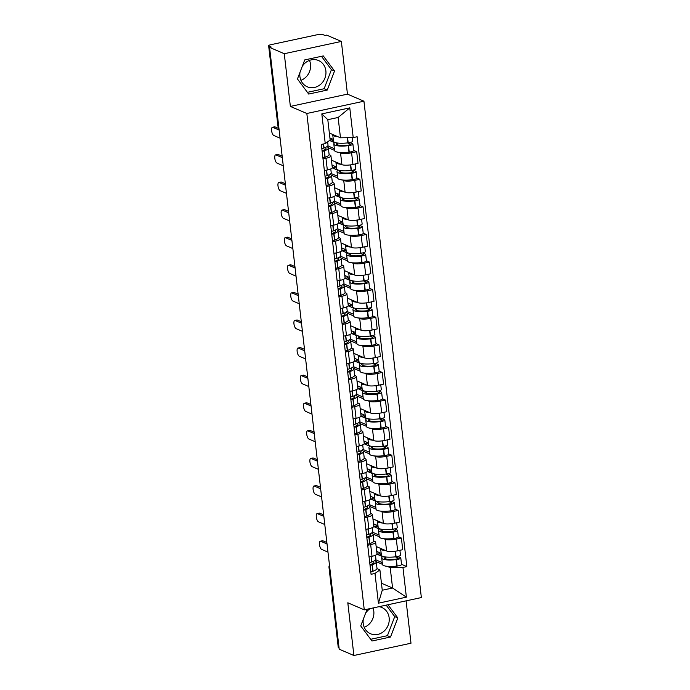<?xml version="1.0" encoding="UTF-8"?>
<svg xmlns="http://www.w3.org/2000/svg" width="690" height="690" viewBox="0 0 690 690"><rect width="100%" height="100%" fill="white"/><g stroke="black" fill="none" stroke-linecap="round" stroke-linejoin="round"><path stroke-width="1.03" d="M373.023 607.968A14.292 12.843 -66.8 0 1 373.799 611.228A14.292 12.843 -66.8 0 1 364.216 627.288M379.026 606.674A14.292 12.843 -66.8 0 1 381.803 607.476A14.292 12.843 -66.8 0 1 389.151 617.817A14.292 12.843 -66.8 0 1 383.812 631.367A14.292 12.843 -66.8 0 1 370.539 633.748A14.292 12.843 -66.8 0 1 363.19 623.406A14.292 12.843 -66.8 0 1 363.294 619.223M309.482 60.384A14.292 12.843 -66.8 0 1 310.509 64.273A14.292 12.843 -66.8 0 1 300.926 80.333M302.289 66.309A14.292 12.843 -66.8 0 1 318.521 60.522A14.292 12.843 -66.8 0 1 325.87 70.863A14.292 12.843 -66.8 0 1 320.531 84.413A14.292 12.843 -66.8 0 1 307.257 86.793A14.292 12.843 -66.8 0 1 299.909 76.452A14.292 12.843 -66.8 0 1 300.012 72.269M341.36 41.426L284.271 53.708L269.574 47.403L339.204 649.195L353.901 655.5L347.803 602.784L364.268 609.848L421.357 597.566L363.932 101.206L347.458 94.142L341.36 41.426L326.663 35.121L324.999 35.483L322.713 34.5A3.666 0.863 -6.6 0 0 317.909 34.586L270.799 44.712A3.666 0.863 -6.6 0 0 268.643 45.773A3.666 0.863 -6.6 0 0 268.953 46.066L278.225 126.201A3.666 3.295 113.2 0 0 278.889 127.892M353.901 655.5L410.99 643.218L406.091 600.852M365.579 613.263A14.292 12.843 -66.8 0 1 370.314 608.545M284.271 53.708L290.369 106.424L306.834 113.488L364.268 609.848M269.574 47.403L271.239 47.049L268.953 46.066M339.075 648.065L338.583 647.858A3.666 0.863 173.4 0 1 338.272 647.565L329.001 567.43A3.666 0.863 -6.6 0 0 329.311 567.723L338.583 647.858M376.145 546.497L386.598 550.982A8.427 1.984 -6.6 0 0 397.656 550.793L402.727 549.697L401.382 538.028L396.302 539.114A8.427 1.984 173.4 0 1 385.244 539.313L383.873 538.718M370.668 544.634L372.022 556.304A8.427 1.984 -6.6 0 0 376.999 553.88L375.645 542.211A8.427 1.984 173.4 0 1 370.668 544.634L367.718 545.264M372.022 556.304L369.064 556.942M398.328 536.716L401.382 538.028M373.79 541.038L374.929 541.529A8.427 1.984 173.4 0 1 375.645 542.211M379.25 536.734L372.98 534.043M372.945 518.906L383.407 523.391A8.427 1.984 -6.6 0 0 394.456 523.201L399.536 522.106L398.182 510.428L393.11 511.523A8.427 1.984 173.4 0 1 382.053 511.713L380.673 511.118M365.873 529.351L368.831 528.712A8.427 1.984 -6.6 0 0 373.799 526.289L372.453 514.611A8.427 1.984 173.4 0 1 367.477 517.034L364.518 517.673M395.137 509.125L398.182 510.428M370.599 513.446L371.738 513.929A8.427 1.984 173.4 0 1 372.453 514.611M376.059 509.142L369.788 506.451M369.754 491.306L380.216 495.791A8.427 1.984 -6.6 0 0 391.264 495.601L396.345 494.514L394.99 482.836L389.919 483.932A8.427 1.984 173.4 0 1 378.862 484.121L377.482 483.526M362.681 501.751L365.631 501.121A8.427 1.984 -6.6 0 0 370.608 498.689L369.262 487.019A8.427 1.984 173.4 0 1 364.286 489.443L361.327 490.081M391.946 481.525L394.99 482.836M367.408 485.846L368.546 486.338A8.427 1.984 173.4 0 1 369.262 487.019M372.859 481.542L366.588 478.851M366.562 463.714L377.016 468.2A8.427 1.984 -6.6 0 0 388.073 468.01L393.153 466.914L391.799 455.236L386.719 456.332A8.427 1.984 173.4 0 1 375.671 456.521L374.291 455.935M359.49 474.159L362.44 473.521A8.427 1.984 -6.6 0 0 367.416 471.098L366.062 459.419A8.427 1.984 173.4 0 1 361.094 461.843L358.136 462.481M388.755 453.934L391.799 455.236M364.216 458.255L365.346 458.747A8.427 1.984 173.4 0 1 366.062 459.419M369.668 453.951L363.397 451.26M363.371 436.115L373.825 440.599A8.427 1.984 -6.6 0 0 384.882 440.41L389.954 439.323L388.608 427.645L383.528 428.74A8.427 1.984 173.4 0 1 372.479 428.93L371.099 428.335M356.29 446.559L359.248 445.93A8.427 1.984 -6.6 0 0 364.225 443.498L362.871 431.828A8.427 1.984 173.4 0 1 357.894 434.252L354.945 434.89M385.563 426.342L388.608 427.645M361.017 430.655L362.155 431.147A8.427 1.984 173.4 0 1 362.871 431.828M366.476 426.351L360.206 423.66M360.18 408.523L370.634 413.008A8.427 1.984 -6.6 0 0 381.691 412.818L386.762 411.723L385.417 400.053L380.337 401.14A8.427 1.984 173.4 0 1 369.279 401.33L367.908 400.743M353.099 418.968L356.057 418.33A8.427 1.984 -6.6 0 0 361.034 415.906L359.68 404.228A8.427 1.984 173.4 0 1 354.703 406.66L351.753 407.29M382.363 398.742L385.417 400.053M357.825 403.064L358.964 403.555A8.427 1.984 173.4 0 1 359.68 404.228M363.285 398.76L357.015 396.069M356.98 380.923L367.442 385.408A8.427 1.984 -6.6 0 0 378.491 385.218L383.571 384.132L382.217 372.453L377.145 373.549A8.427 1.984 173.4 0 1 366.088 373.738L364.708 373.143M349.908 391.368L352.866 390.738A8.427 1.984 -6.6 0 0 357.843 388.306L356.488 376.637A8.427 1.984 173.4 0 1 351.512 379.06L348.554 379.698M379.172 371.151L382.217 372.453M354.634 375.472L355.773 375.955A8.427 1.984 173.4 0 1 356.488 376.637M360.094 371.16L353.823 368.477M353.789 353.332L364.251 357.817A8.427 1.984 -6.6 0 0 375.3 357.627L380.38 356.532L379.026 344.862L373.954 345.949A8.427 1.984 173.4 0 1 362.897 346.139L361.517 345.552M346.716 363.777L349.666 363.138A8.427 1.984 -6.6 0 0 354.643 360.715L353.297 349.037A8.427 1.984 173.4 0 1 348.321 351.469L345.362 352.098M375.981 343.551L379.026 344.862M351.443 347.872L352.581 348.364A8.427 1.984 173.4 0 1 353.297 349.037M356.894 343.568L350.623 340.877M350.598 325.732L361.06 330.217A8.427 1.984 -6.6 0 0 372.108 330.027L377.189 328.94L375.834 317.262L370.754 318.357A8.427 1.984 173.4 0 1 359.706 318.547L358.326 317.952M343.525 336.177L346.475 335.547A8.427 1.984 -6.6 0 0 351.452 333.115L350.106 321.445A8.427 1.984 173.4 0 1 345.129 323.869L342.171 324.507M372.79 315.96L375.834 317.262M348.252 320.281L349.382 320.764A8.427 1.984 173.4 0 1 350.106 321.445M353.703 315.968L347.432 313.286M347.406 298.14L357.86 302.625A8.427 1.984 -6.6 0 0 368.917 302.436L373.997 301.34L372.643 289.671L367.563 290.757A8.427 1.984 173.4 0 1 356.514 290.947L355.134 290.361M340.334 308.585L343.284 307.947A8.427 1.984 -6.6 0 0 348.26 305.523L346.906 293.845A8.427 1.984 173.4 0 1 341.93 296.277L338.98 296.907M369.599 288.36L372.643 289.671M345.052 292.681L346.19 293.172A8.427 1.984 173.4 0 1 346.906 293.845M350.511 288.377L344.241 285.686M344.215 270.54L354.669 275.034A8.427 1.984 -6.6 0 0 365.726 274.836L370.797 273.749L369.452 262.071L364.372 263.166A8.427 1.984 173.4 0 1 353.323 263.356L351.943 262.761M337.134 280.985L340.092 280.356A8.427 1.984 -6.6 0 0 345.069 277.932L343.715 266.254A8.427 1.984 173.4 0 1 338.738 268.677L335.788 269.316M366.399 260.768L369.452 262.071M341.861 265.089L342.999 265.572A8.427 1.984 173.4 0 1 343.715 266.254M347.32 260.777L341.05 258.095M341.024 242.949L351.477 247.434A8.427 1.984 -6.6 0 0 362.535 247.244L367.606 246.149L366.261 234.479L361.18 235.566A8.427 1.984 173.4 0 1 350.123 235.756L348.752 235.169M333.943 253.394L336.901 252.756A8.427 1.984 -6.6 0 0 341.878 250.332L340.524 238.654A8.427 1.984 173.4 0 1 335.547 241.086L332.597 241.716M363.207 233.168L366.261 234.479M338.669 237.489L339.808 237.981A8.427 1.984 173.4 0 1 340.524 238.654M344.129 233.186L337.859 230.495M337.824 215.358L348.286 219.843A8.427 1.984 -6.6 0 0 359.335 219.653L364.415 218.558L363.061 206.879L357.989 207.975A8.427 1.984 173.4 0 1 346.932 208.164L345.552 207.569M330.752 225.803L333.701 225.164A8.427 1.984 -6.6 0 0 338.678 222.741L337.332 211.062A8.427 1.984 173.4 0 1 332.356 213.486L329.397 214.124M360.016 205.577L363.061 206.879M335.478 209.898L336.616 210.381A8.427 1.984 173.4 0 1 337.332 211.062M340.929 205.594L334.659 202.903M334.633 187.758L345.095 192.243A8.427 1.984 -6.6 0 0 356.144 192.053L361.224 190.958L359.87 179.288L354.798 180.375A8.427 1.984 173.4 0 1 343.741 180.573L342.361 179.978M327.56 198.203L330.51 197.564A8.427 1.984 -6.6 0 0 335.487 195.141L334.141 183.471A8.427 1.984 173.4 0 1 329.165 185.895L326.206 186.524M356.825 177.977L359.87 179.288M332.287 182.298L333.417 182.79A8.427 1.984 173.4 0 1 334.141 183.471M337.738 177.994L331.467 175.303M331.442 160.166L341.895 164.651A8.427 1.984 -6.6 0 0 352.952 164.462L358.032 163.366L356.678 151.688L351.598 152.783A8.427 1.984 173.4 0 1 340.55 152.973L339.17 152.378M324.369 170.611L327.319 169.973A8.427 1.984 -6.6 0 0 332.295 167.549L330.941 155.871A8.427 1.984 173.4 0 1 325.965 158.295L323.015 158.933M353.634 150.386L356.678 151.688M329.087 154.707L330.225 155.19A8.427 1.984 173.4 0 1 330.941 155.871M334.547 150.403L328.276 147.712M381.441 583.231L392.567 588.009L390.212 567.663L387.064 566.309M382.441 564.334L376.171 561.643M376.981 568.638L379.897 569.888L382.251 590.226L392.567 588.009L406.384 597.161L378.422 603.181L374.989 573.459L379.897 569.888M329.346 133.041L340.481 137.81L338.126 117.472L327.802 119.689L330.156 140.036L325.249 143.606L321.342 144.452L371.073 574.304L374.989 573.459M325.249 143.606L321.816 113.893L349.778 107.873L353.211 137.595L340.481 137.81M390.212 567.663L402.951 567.447L406.859 566.602L357.127 136.749L353.211 137.595M402.951 567.447L406.384 597.161M363.932 101.206L306.834 113.488M367.115 609.236L360.723 625.934L371.979 641.01L390.523 637.017L397.82 617.947L387.97 604.75M347.458 94.142L290.369 106.424M304.738 59.909L297.442 78.979L308.689 94.056L327.241 90.062L334.538 71.001L323.291 55.925L304.738 59.909M401.528 564.317L406.859 566.602M378.422 603.181L382.251 590.226M338.126 117.472L349.778 107.873M327.802 119.689L321.816 113.893M370.694 639.285L387.418 635.688L394.723 616.619L386.159 605.139M394.723 616.619L397.82 617.947M387.418 635.688L390.523 637.017M307.404 92.331L324.136 88.734L331.433 69.664L321.471 56.313M331.433 69.664L334.538 71.001M324.136 88.734L327.241 90.062M373.238 561.418A11.54 2.726 173.4 0 1 373.885 562.186A11.54 2.726 173.4 0 1 370.59 564.541L370.401 564.61A2.243 0.526 173.4 0 1 369.969 564.739M370.038 565.334A4.623 1.087 -6.6 0 0 372.091 564.817L372.272 564.756A13.929 3.286 -6.6 0 0 376.248 561.91A13.929 3.286 -6.6 0 0 375.067 560.789A13.929 3.286 -6.6 0 0 374.722 560.651M320.307 541.219L322.471 540.753A4.218 1.561 77.9 0 1 322.886 540.805L320.721 541.27A4.218 1.561 -102.1 0 0 320.307 541.219A4.218 1.561 -102.1 0 0 319.565 545.135A4.218 1.561 -102.1 0 0 321.661 549.413L327.974 552.112M375.481 555.252L375.921 559.081A13.929 3.286 173.4 0 1 371.945 561.927L371.763 561.988A4.623 1.087 173.4 0 1 369.711 562.497M376.248 561.91L376.999 568.37A13.929 3.286 173.4 0 1 373.023 571.208L372.833 571.277A4.623 1.087 173.4 0 1 370.78 571.786M381.165 553.32L376.844 551.465L377.171 554.294L382.605 556.623A13.929 3.286 -6.6 0 0 381.708 557.986A13.929 3.286 -6.6 0 0 396.129 559.625L396.388 559.59A4.623 1.087 -6.6 0 0 400.795 557.986A4.623 1.087 -6.6 0 0 400.398 557.615L397.759 556.476M400.795 557.986L401.537 564.437A4.623 1.087 173.4 0 1 397.138 566.05L396.879 566.076A13.929 3.286 173.4 0 1 382.45 564.446L381.708 557.986M399.907 550.309L400.467 555.157A4.623 1.087 173.4 0 1 396.06 556.761L395.801 556.795A13.929 3.286 173.4 0 1 381.38 555.157L380.63 548.697A13.929 3.286 173.4 0 1 380.647 548.429M395.361 556.847L398.234 558.081A2.243 0.526 173.4 0 1 398.423 558.262A2.243 0.526 173.4 0 1 396.293 559.038L396.026 559.073A11.54 2.726 173.4 0 1 384.071 557.71A11.54 2.726 173.4 0 1 384.528 556.821M385.253 556.934L385.469 558.797M327.034 543.979L320.721 541.27M382.243 562.609L375.696 559.797M385.745 550.62A13.929 3.286 173.4 0 1 380.63 548.697M385.9 558.926L385.46 558.736M381.329 554.682L379.336 553.829L379.181 552.466M326.862 542.513L322.886 540.805M377.171 554.294L379.336 553.829M370.047 533.827A11.54 2.726 173.4 0 1 370.694 534.586A11.54 2.726 173.4 0 1 367.39 536.949L367.209 537.01A2.243 0.526 173.4 0 1 366.778 537.139M366.847 537.734A4.623 1.087 -6.6 0 0 368.9 537.225L369.081 537.156A13.929 3.286 -6.6 0 0 373.057 534.319A13.929 3.286 -6.6 0 0 371.876 533.198A13.929 3.286 -6.6 0 0 371.522 533.059M317.115 513.627L319.28 513.162A4.218 1.561 77.9 0 1 319.694 513.213L317.529 513.679A4.218 1.561 -102.1 0 0 317.115 513.627A4.218 1.561 -102.1 0 0 316.374 517.543A4.218 1.561 -102.1 0 0 318.47 521.812L324.783 524.521M372.29 527.652L372.729 531.481A13.929 3.286 173.4 0 1 368.753 534.327L368.572 534.396A4.623 1.087 173.4 0 1 366.519 534.905M373.057 534.319L373.808 540.77A13.929 3.286 173.4 0 1 369.831 543.616L369.642 543.677A4.623 1.087 173.4 0 1 367.589 544.194M377.973 525.72L373.652 523.874L373.98 526.703L379.414 529.032A13.929 3.286 -6.6 0 0 378.517 530.394A13.929 3.286 -6.6 0 0 392.938 532.025L393.197 531.999A4.623 1.087 -6.6 0 0 397.595 530.386A4.623 1.087 -6.6 0 0 397.207 530.015L394.568 528.885M397.595 530.386L398.346 536.846A4.623 1.087 173.4 0 1 393.947 538.45L393.688 538.485A13.929 3.286 173.4 0 1 379.259 536.846L378.517 530.394M396.707 522.718L397.268 527.557A4.623 1.087 173.4 0 1 392.869 529.17L392.61 529.195A13.929 3.286 173.4 0 1 378.189 527.557L377.439 521.105A13.929 3.286 173.4 0 1 377.456 520.838M392.162 529.247L395.042 530.481A2.243 0.526 173.4 0 1 395.232 530.662A2.243 0.526 173.4 0 1 393.102 531.438L392.834 531.473A11.54 2.726 173.4 0 1 380.88 530.118A11.54 2.726 173.4 0 1 381.337 529.23M382.062 529.342L382.277 531.205M323.834 516.379L317.529 513.679M379.052 535.009L372.505 532.206M382.553 523.02A13.929 3.286 173.4 0 1 377.439 521.105M382.709 531.326L382.269 531.136M378.129 527.091L376.145 526.237L375.99 524.874M323.67 514.913L319.694 513.213M373.98 526.703L376.145 526.237M366.856 506.227A11.54 2.726 173.4 0 1 367.503 506.995A11.54 2.726 173.4 0 1 364.199 509.349L364.018 509.418A2.243 0.526 173.4 0 1 363.578 509.548M363.647 510.143A4.623 1.087 -6.6 0 0 365.7 509.625L365.89 509.565A13.929 3.286 -6.6 0 0 369.866 506.719A13.929 3.286 -6.6 0 0 368.684 505.598A13.929 3.286 -6.6 0 0 368.331 505.459M313.924 486.027L316.08 485.562A4.218 1.561 77.9 0 1 316.503 485.613L314.338 486.079A4.218 1.561 -102.1 0 0 313.924 486.027A4.218 1.561 -102.1 0 0 313.182 489.952A4.218 1.561 -102.1 0 0 315.278 494.221L321.583 496.921M369.098 500.06L369.538 503.89A13.929 3.286 173.4 0 1 365.562 506.736L365.372 506.796A4.623 1.087 173.4 0 1 363.32 507.314M369.866 506.719L370.616 513.179A13.929 3.286 173.4 0 1 366.632 516.016L366.45 516.086A4.623 1.087 173.4 0 1 364.398 516.594M374.782 498.128L370.461 496.274L370.789 499.103L376.214 501.432A13.929 3.286 -6.6 0 0 375.317 502.794A13.929 3.286 -6.6 0 0 389.747 504.433L390.005 504.399A4.623 1.087 -6.6 0 0 394.404 502.794A4.623 1.087 -6.6 0 0 394.016 502.423L391.377 501.285M394.404 502.794L395.154 509.246A4.623 1.087 173.4 0 1 390.756 510.859L390.488 510.885A13.929 3.286 173.4 0 1 376.067 509.255L375.317 502.794M393.516 495.118L394.076 499.965A4.623 1.087 173.4 0 1 389.678 501.57L389.419 501.604A13.929 3.286 173.4 0 1 374.989 499.965L374.247 493.505A13.929 3.286 173.4 0 1 374.265 493.238M388.97 501.656L391.851 502.889A2.243 0.526 173.4 0 1 392.041 503.07A2.243 0.526 173.4 0 1 389.902 503.847L389.643 503.881A11.54 2.726 173.4 0 1 377.689 502.518A11.54 2.726 173.4 0 1 378.137 501.63M378.87 501.742L379.086 503.605M320.643 488.787L314.338 486.079M375.852 507.417L369.314 504.606M379.353 495.429A13.929 3.286 173.4 0 1 374.247 493.505M379.517 503.734L379.077 503.545M374.937 499.491L372.954 498.637L372.79 497.274M320.479 487.321L316.503 485.613M370.789 499.103L372.954 498.637M363.665 478.636A11.54 2.726 173.4 0 1 364.303 479.395A11.54 2.726 173.4 0 1 361.008 481.758L360.827 481.818A2.243 0.526 173.4 0 1 360.387 481.948M360.456 482.543A4.623 1.087 -6.6 0 0 362.509 482.034L362.699 481.965A13.929 3.286 -6.6 0 0 366.675 479.127A13.929 3.286 -6.6 0 0 365.493 478.006A13.929 3.286 -6.6 0 0 365.139 477.868M310.724 458.436L312.889 457.97A4.218 1.561 77.9 0 1 313.303 458.022L311.147 458.488A4.218 1.561 -102.1 0 0 310.724 458.436A4.218 1.561 -102.1 0 0 309.991 462.352A4.218 1.561 -102.1 0 0 312.087 466.621L318.392 469.329M365.898 472.46L366.347 476.29A13.929 3.286 173.4 0 1 362.371 479.136L362.181 479.205A4.623 1.087 173.4 0 1 360.128 479.714M366.675 479.127L367.416 485.579A13.929 3.286 173.4 0 1 363.44 488.425L363.259 488.486A4.623 1.087 173.4 0 1 361.206 489.003M371.591 470.537L367.27 468.683L367.598 471.511L373.023 473.84A13.929 3.286 -6.6 0 0 372.126 475.203A13.929 3.286 -6.6 0 0 386.555 476.833L386.814 476.807A4.623 1.087 -6.6 0 0 391.213 475.194A4.623 1.087 -6.6 0 0 390.816 474.824L388.177 473.694M391.213 475.194L391.963 481.655A4.623 1.087 173.4 0 1 387.556 483.259L387.297 483.293A13.929 3.286 173.4 0 1 372.876 481.655L372.126 475.203M390.324 467.527L390.885 472.365A4.623 1.087 173.4 0 1 386.486 473.978L386.228 474.004A13.929 3.286 173.4 0 1 371.798 472.374L371.056 465.914A13.929 3.286 173.4 0 1 371.065 465.647M385.779 474.056L388.66 475.289A2.243 0.526 173.4 0 1 388.849 475.47A2.243 0.526 173.4 0 1 386.711 476.255L386.452 476.281A11.54 2.726 173.4 0 1 374.498 474.927A11.54 2.726 173.4 0 1 374.946 474.039M375.671 474.151L375.886 476.014M317.452 461.196L311.147 458.488M372.66 479.817L366.114 477.014M376.162 467.829A13.929 3.286 173.4 0 1 371.056 465.914M376.326 476.135L375.886 475.945M371.746 471.9L369.762 471.046L369.599 469.683M317.279 459.73L313.303 458.022M367.598 471.511L369.762 471.046M360.465 451.036A11.54 2.726 173.4 0 1 361.112 451.803A11.54 2.726 173.4 0 1 357.817 454.158L357.636 454.227A2.243 0.526 173.4 0 1 357.196 454.356M357.265 454.952A4.623 1.087 -6.6 0 0 359.318 454.434L359.499 454.374A13.929 3.286 -6.6 0 0 363.483 451.527A13.929 3.286 -6.6 0 0 362.293 450.406A13.929 3.286 -6.6 0 0 361.948 450.268M307.533 430.836L309.698 430.37A4.218 1.561 77.9 0 1 310.112 430.422L307.947 430.888A4.218 1.561 -102.1 0 0 307.533 430.836A4.218 1.561 -102.1 0 0 306.8 434.76A4.218 1.561 -102.1 0 0 308.896 439.03L315.201 441.738M362.707 444.869L363.156 448.698A13.929 3.286 173.4 0 1 359.171 451.545L358.99 451.605A4.623 1.087 173.4 0 1 356.937 452.123M363.483 451.527L364.225 457.988A13.929 3.286 173.4 0 1 360.249 460.834L360.068 460.894A4.623 1.087 173.4 0 1 358.015 461.403M368.391 442.937L364.079 441.082L364.406 443.911L369.831 446.24A13.929 3.286 -6.6 0 0 368.934 447.603A13.929 3.286 -6.6 0 0 383.355 449.242L383.623 449.207A4.623 1.087 -6.6 0 0 388.022 447.603A4.623 1.087 -6.6 0 0 387.625 447.232L384.986 446.102M388.022 447.603L388.763 454.063A4.623 1.087 173.4 0 1 384.365 455.667L384.106 455.693A13.929 3.286 173.4 0 1 369.685 454.063L368.934 447.603M387.133 439.927L387.694 444.774A4.623 1.087 173.4 0 1 383.295 446.378L383.028 446.413A13.929 3.286 173.4 0 1 368.607 444.774L367.856 438.314A13.929 3.286 173.4 0 1 367.873 438.047M382.588 446.464L385.46 447.698A2.243 0.526 173.4 0 1 385.65 447.879A2.243 0.526 173.4 0 1 383.519 448.655L383.261 448.69A11.54 2.726 173.4 0 1 371.298 447.327A11.54 2.726 173.4 0 1 371.755 446.439M372.479 446.559L372.695 448.414M314.261 433.596L307.947 430.888M369.469 452.226L362.923 449.414M372.971 440.237A13.929 3.286 173.4 0 1 367.856 438.314M373.126 448.543L372.686 448.353M368.555 444.3L366.562 443.446L366.407 442.083M314.088 432.13L310.112 430.422M364.406 443.911L366.562 443.446M357.273 423.444A11.54 2.726 173.4 0 1 357.92 424.203A11.54 2.726 173.4 0 1 354.626 426.567L354.436 426.627A2.243 0.526 173.4 0 1 354.005 426.756M354.074 427.352A4.623 1.087 -6.6 0 0 356.126 426.843L356.307 426.774A13.929 3.286 -6.6 0 0 360.284 423.936A13.929 3.286 -6.6 0 0 359.102 422.815A13.929 3.286 -6.6 0 0 358.757 422.677M304.342 403.245L306.507 402.779A4.218 1.561 77.9 0 1 306.921 402.831L304.756 403.296A4.218 1.561 -102.1 0 0 304.342 403.245A4.218 1.561 -102.1 0 0 303.6 407.16A4.218 1.561 -102.1 0 0 305.696 411.43L312.009 414.138M359.516 417.269L359.956 421.107A13.929 3.286 173.4 0 1 355.98 423.945L355.798 424.014A4.623 1.087 173.4 0 1 353.746 424.523M360.284 423.936L361.034 430.388A13.929 3.286 173.4 0 1 357.058 433.234L356.868 433.303A4.623 1.087 173.4 0 1 354.815 433.812M365.2 415.346L360.879 413.491L361.206 416.32L366.64 418.649A13.929 3.286 -6.6 0 0 365.743 420.012A13.929 3.286 -6.6 0 0 380.164 421.642L380.423 421.616A4.623 1.087 -6.6 0 0 384.83 420.003A4.623 1.087 -6.6 0 0 384.434 419.632L381.794 418.502M384.83 420.003L385.572 426.463A4.623 1.087 173.4 0 1 381.173 428.067L380.915 428.102A13.929 3.286 173.4 0 1 366.494 426.463L365.743 420.012M383.942 412.335L384.503 417.174A4.623 1.087 173.4 0 1 380.104 418.787L379.836 418.813A13.929 3.286 173.4 0 1 365.415 417.183L364.665 410.723A13.929 3.286 173.4 0 1 364.682 410.455M379.397 418.865L382.269 420.098A2.243 0.526 173.4 0 1 382.458 420.279A2.243 0.526 173.4 0 1 380.328 421.064L380.061 421.09A11.54 2.726 173.4 0 1 368.106 419.736A11.54 2.726 173.4 0 1 368.564 418.847M369.288 418.959L369.504 420.822M311.069 406.005L304.756 403.296M366.278 424.626L359.731 421.823M369.78 412.637A13.929 3.286 173.4 0 1 364.665 410.723M369.935 420.943L369.495 420.753M365.364 416.708L363.371 415.854L363.216 414.492M310.897 404.538L306.921 402.831M361.206 416.32L363.371 415.854M354.082 395.844A11.54 2.726 173.4 0 1 354.729 396.612A11.54 2.726 173.4 0 1 351.434 398.967L351.245 399.036A2.243 0.526 173.4 0 1 350.813 399.165M350.882 399.76A4.623 1.087 -6.6 0 0 352.935 399.243L353.116 399.182A13.929 3.286 -6.6 0 0 357.092 396.336A13.929 3.286 -6.6 0 0 355.911 395.215A13.929 3.286 -6.6 0 0 355.557 395.085M301.151 375.645L303.315 375.179A4.218 1.561 77.9 0 1 303.729 375.231L301.565 375.696A4.218 1.561 -102.1 0 0 301.151 375.645A4.218 1.561 -102.1 0 0 300.409 379.569A4.218 1.561 -102.1 0 0 302.505 383.838L308.818 386.547M356.325 389.678L356.764 393.507A13.929 3.286 173.4 0 1 352.788 396.353L352.607 396.414A4.623 1.087 173.4 0 1 350.555 396.931M357.092 396.336L357.843 402.796A13.929 3.286 173.4 0 1 353.866 405.642L353.677 405.703A4.623 1.087 173.4 0 1 351.624 406.212M362.009 387.746L357.687 385.891L358.015 388.72L363.449 391.049A13.929 3.286 -6.6 0 0 362.552 392.412A13.929 3.286 -6.6 0 0 376.973 394.05L377.232 394.016A4.623 1.087 -6.6 0 0 381.63 392.412A4.623 1.087 -6.6 0 0 381.242 392.041L378.603 390.911M381.63 392.412L382.381 398.872A4.623 1.087 173.4 0 1 377.982 400.476L377.723 400.511A13.929 3.286 173.4 0 1 363.294 398.872L362.552 392.412M380.751 384.735L381.303 389.583A4.623 1.087 173.4 0 1 376.904 391.187L376.645 391.221A13.929 3.286 173.4 0 1 362.224 389.583L361.474 383.131A13.929 3.286 173.4 0 1 361.491 382.855M376.197 391.273L379.077 392.507A2.243 0.526 173.4 0 1 379.267 392.688A2.243 0.526 173.4 0 1 377.137 393.464L376.869 393.498A11.54 2.726 173.4 0 1 364.915 392.144A11.54 2.726 173.4 0 1 365.372 391.247M366.097 391.368L366.312 393.222M307.878 378.405L301.565 375.696M363.087 397.035L356.54 394.223M366.588 385.046A13.929 3.286 173.4 0 1 361.474 383.131M366.744 393.352L366.304 393.162M362.164 389.108L360.18 388.254L360.025 386.892M307.706 376.938L303.729 375.231M358.015 388.72L360.18 388.254M350.891 368.253A11.54 2.726 173.4 0 1 351.538 369.021A11.54 2.726 173.4 0 1 348.234 371.375L348.053 371.436A2.243 0.526 173.4 0 1 347.613 371.565M347.682 372.16A4.623 1.087 -6.6 0 0 349.735 371.651L349.925 371.591A13.929 3.286 -6.6 0 0 353.901 368.745A13.929 3.286 -6.6 0 0 352.719 367.623A13.929 3.286 -6.6 0 0 352.366 367.485M297.959 348.053L300.115 347.588A4.218 1.561 77.9 0 1 300.538 347.639L298.373 348.105A4.218 1.561 -102.1 0 0 297.959 348.053A4.218 1.561 -102.1 0 0 297.218 351.969A4.218 1.561 -102.1 0 0 299.313 356.238L305.618 358.947M353.133 362.086L353.573 365.916A13.929 3.286 173.4 0 1 349.597 368.753L349.416 368.822A4.623 1.087 173.4 0 1 347.355 369.331M353.901 368.745L354.651 375.196A13.929 3.286 173.4 0 1 350.667 378.042L350.486 378.111A4.623 1.087 173.4 0 1 348.433 378.62M358.817 360.154L354.496 358.3L354.824 361.129L360.249 363.457A13.929 3.286 -6.6 0 0 359.361 364.82A13.929 3.286 -6.6 0 0 373.782 366.459L374.04 366.425A4.623 1.087 -6.6 0 0 378.439 364.82A4.623 1.087 -6.6 0 0 378.051 364.441L375.412 363.311M378.439 364.82L379.19 371.272A4.623 1.087 173.4 0 1 374.791 372.876L374.523 372.911A13.929 3.286 173.4 0 1 360.102 371.272L359.361 364.82M377.551 357.144L378.111 361.983A4.623 1.087 173.4 0 1 373.713 363.596L373.454 363.621A13.929 3.286 173.4 0 1 359.033 361.991L358.282 355.531A13.929 3.286 173.4 0 1 358.3 355.264M373.005 363.673L375.886 364.906A2.243 0.526 173.4 0 1 376.076 365.088A2.243 0.526 173.4 0 1 373.937 365.873L373.678 365.898A11.54 2.726 173.4 0 1 361.724 364.544A11.54 2.726 173.4 0 1 362.181 363.656M362.906 363.768L363.121 365.631M304.678 350.813L298.373 348.105M359.887 369.435L353.349 366.632M363.389 357.446A13.929 3.286 173.4 0 1 358.282 355.531M363.552 365.752L363.113 365.571M358.973 361.517L356.989 360.663L356.834 359.3M304.514 349.347L300.538 347.639M354.824 361.129L356.989 360.663M347.7 340.662A11.54 2.726 173.4 0 1 348.346 341.421A11.54 2.726 173.4 0 1 345.043 343.775L344.862 343.844A2.243 0.526 173.4 0 1 344.422 343.974M344.491 344.569A4.623 1.087 -6.6 0 0 346.544 344.06L346.734 343.991A13.929 3.286 -6.6 0 0 350.71 341.145A13.929 3.286 -6.6 0 0 349.528 340.023A13.929 3.286 -6.6 0 0 349.175 339.894M294.759 320.453L296.924 319.996A4.218 1.561 77.9 0 1 297.338 320.048L295.182 320.505A4.218 1.561 -102.1 0 0 294.759 320.453A4.218 1.561 -102.1 0 0 294.026 324.378A4.218 1.561 -102.1 0 0 296.122 328.647L302.427 331.355M349.942 334.486L350.382 338.316A13.929 3.286 173.4 0 1 346.406 341.162L346.216 341.222A4.623 1.087 173.4 0 1 344.163 341.74M350.71 341.145L351.452 347.605A13.929 3.286 173.4 0 1 347.475 350.451L347.294 350.511A4.623 1.087 173.4 0 1 345.241 351.029M355.626 332.554L351.305 330.7L351.633 333.537L357.058 335.866A13.929 3.286 -6.6 0 0 356.161 337.22A13.929 3.286 -6.6 0 0 370.59 338.859L370.849 338.825A4.623 1.087 -6.6 0 0 375.248 337.22A4.623 1.087 -6.6 0 0 374.851 336.849L372.212 335.72M375.248 337.22L375.998 343.68A4.623 1.087 173.4 0 1 371.599 345.285L371.332 345.319A13.929 3.286 173.4 0 1 356.911 343.68L356.161 337.22M374.36 329.544L374.92 334.391A4.623 1.087 173.4 0 1 370.521 335.995L370.263 336.03A13.929 3.286 173.4 0 1 355.833 334.391L355.091 327.94A13.929 3.286 173.4 0 1 355.1 327.664M369.814 336.082L372.695 337.315A2.243 0.526 173.4 0 1 372.885 337.496A2.243 0.526 173.4 0 1 370.746 338.272L370.487 338.307A11.54 2.726 173.4 0 1 358.533 336.953A11.54 2.726 173.4 0 1 358.981 336.056M359.714 336.177L359.921 338.031M301.487 323.213L295.182 320.505M356.696 341.843L350.149 339.04M360.197 329.855A13.929 3.286 173.4 0 1 355.091 327.94M360.361 338.16L359.921 337.971M355.781 333.917L353.798 333.072L353.634 331.7M301.314 321.747L297.338 320.048M351.633 333.537L353.798 333.072M344.5 313.062A11.54 2.726 173.4 0 1 345.147 313.829A11.54 2.726 173.4 0 1 341.852 316.184L341.671 316.244A2.243 0.526 173.4 0 1 341.231 316.374M341.3 316.969A4.623 1.087 -6.6 0 0 343.353 316.46L343.534 316.399A13.929 3.286 -6.6 0 0 347.519 313.553A13.929 3.286 -6.6 0 0 346.328 312.432A13.929 3.286 -6.6 0 0 345.983 312.294M291.568 292.862L293.733 292.396A4.218 1.561 77.9 0 1 294.147 292.448L291.982 292.914A4.218 1.561 -102.1 0 0 291.568 292.862A4.218 1.561 -102.1 0 0 290.835 296.778A4.218 1.561 -102.1 0 0 292.931 301.047L299.236 303.755M346.742 306.895L347.191 310.724A13.929 3.286 173.4 0 1 343.206 313.562L343.025 313.631A4.623 1.087 173.4 0 1 340.972 314.14M347.519 313.553L348.26 320.005A13.929 3.286 173.4 0 1 344.284 322.851L344.103 322.92A4.623 1.087 173.4 0 1 342.05 323.429M352.435 304.963L348.114 303.108L348.441 305.937L353.866 308.266A13.929 3.286 -6.6 0 0 352.97 309.629A13.929 3.286 -6.6 0 0 367.39 311.268L367.658 311.233A4.623 1.087 -6.6 0 0 372.057 309.629A4.623 1.087 -6.6 0 0 371.66 309.249L369.021 308.12M372.057 309.629L372.807 316.08A4.623 1.087 173.4 0 1 368.4 317.693L368.141 317.719A13.929 3.286 173.4 0 1 353.72 316.08L352.97 309.629M371.168 301.953L371.729 306.791A4.623 1.087 173.4 0 1 367.33 308.404L367.063 308.43A13.929 3.286 173.4 0 1 352.642 306.8L351.9 300.34A13.929 3.286 173.4 0 1 351.909 300.072M366.623 308.482L369.495 309.715A2.243 0.526 173.4 0 1 369.693 309.896A2.243 0.526 173.4 0 1 367.554 310.681L367.296 310.707A11.54 2.726 173.4 0 1 355.333 309.353A11.54 2.726 173.4 0 1 355.79 308.464M356.514 308.577L356.73 310.44M298.296 295.622L291.982 292.914M353.504 314.252L346.958 311.44M357.006 302.255A13.929 3.286 173.4 0 1 351.9 300.34M357.161 310.569L356.721 310.379M352.59 306.326L350.598 305.472L350.442 304.109M298.123 294.156L294.147 292.448M348.441 305.937L350.598 305.472M341.309 285.47A11.54 2.726 173.4 0 1 341.955 286.229A11.54 2.726 173.4 0 1 338.661 288.593L338.471 288.653A2.243 0.526 173.4 0 1 338.04 288.782M338.109 289.377A4.623 1.087 -6.6 0 0 340.161 288.869L340.343 288.799A13.929 3.286 -6.6 0 0 344.319 285.953A13.929 3.286 -6.6 0 0 343.137 284.832A13.929 3.286 -6.6 0 0 342.792 284.703M288.377 265.271L290.542 264.805A4.218 1.561 77.9 0 1 290.956 264.856L288.791 265.322A4.218 1.561 -102.1 0 0 288.377 265.271A4.218 1.561 -102.1 0 0 287.635 269.186A4.218 1.561 -102.1 0 0 289.731 273.456L296.045 276.164M343.551 279.295L344 283.124A13.929 3.286 173.4 0 1 340.015 285.971L339.834 286.031A4.623 1.087 173.4 0 1 337.781 286.548M344.319 285.953L345.069 292.413A13.929 3.286 173.4 0 1 341.093 295.26L340.912 295.32A4.623 1.087 173.4 0 1 338.85 295.838M349.235 277.363L344.914 275.508L345.241 278.346L350.675 280.675A13.929 3.286 -6.6 0 0 349.778 282.029A13.929 3.286 -6.6 0 0 364.199 283.668L364.467 283.642A4.623 1.087 -6.6 0 0 368.865 282.029A4.623 1.087 -6.6 0 0 368.469 281.658L365.829 280.528M368.865 282.029L369.607 288.489A4.623 1.087 173.4 0 1 365.208 290.093L364.95 290.128A13.929 3.286 173.4 0 1 350.529 288.489L349.778 282.029M367.977 274.353L368.538 279.2A4.623 1.087 173.4 0 1 364.139 280.804L363.872 280.839A13.929 3.286 173.4 0 1 349.451 279.2L348.7 272.748A13.929 3.286 173.4 0 1 348.717 272.481M363.432 280.89L366.304 282.124A2.243 0.526 173.4 0 1 366.494 282.305A2.243 0.526 173.4 0 1 364.363 283.081L364.104 283.116A11.54 2.726 173.4 0 1 352.142 281.762A11.54 2.726 173.4 0 1 352.599 280.865M353.323 280.985L353.539 282.84M295.104 268.022L288.791 265.322M350.313 286.652L343.767 283.849M353.815 274.663A13.929 3.286 173.4 0 1 348.7 272.748M353.97 282.969L353.53 282.779M349.399 278.726L347.406 277.88L347.251 276.518M294.932 266.556L290.956 264.856M345.241 278.346L347.406 277.88M338.117 257.87A11.54 2.726 173.4 0 1 338.764 258.638A11.54 2.726 173.4 0 1 335.469 260.993L335.28 261.062A2.243 0.526 173.4 0 1 334.848 261.191M334.917 261.786A4.623 1.087 -6.6 0 0 336.97 261.269L337.151 261.208A13.929 3.286 -6.6 0 0 341.127 258.362A13.929 3.286 -6.6 0 0 339.946 257.241A13.929 3.286 -6.6 0 0 339.592 257.103M285.186 237.671L287.351 237.205A4.218 1.561 77.9 0 1 287.764 237.256L285.6 237.722A4.218 1.561 -102.1 0 0 285.186 237.671A4.218 1.561 -102.1 0 0 284.444 241.586A4.218 1.561 -102.1 0 0 286.54 245.864L292.853 248.564M340.36 251.703L340.8 255.533A13.929 3.286 173.4 0 1 336.824 258.379L336.642 258.44A4.623 1.087 173.4 0 1 334.59 258.948M341.127 258.362L341.878 264.822A13.929 3.286 173.4 0 1 337.902 267.66L337.712 267.729A4.623 1.087 173.4 0 1 335.659 268.238M346.044 249.771L341.723 247.917L342.05 250.746L347.484 253.075A13.929 3.286 -6.6 0 0 346.587 254.438A13.929 3.286 -6.6 0 0 361.008 256.076L361.267 256.042A4.623 1.087 -6.6 0 0 365.674 254.438A4.623 1.087 -6.6 0 0 365.277 254.067L362.638 252.928M365.674 254.438L366.416 260.889A4.623 1.087 173.4 0 1 362.017 262.502L361.758 262.528A13.929 3.286 173.4 0 1 347.329 260.898L346.587 254.438M364.786 246.761L365.346 251.609A4.623 1.087 173.4 0 1 360.939 253.213L360.68 253.247A13.929 3.286 173.4 0 1 346.259 251.609L345.509 245.148A13.929 3.286 173.4 0 1 345.526 244.881M360.24 253.29L363.113 254.532A2.243 0.526 173.4 0 1 363.302 254.705A2.243 0.526 173.4 0 1 361.172 255.49L360.905 255.516A11.54 2.726 173.4 0 1 348.95 254.162A11.54 2.726 173.4 0 1 349.407 253.273M350.132 253.385L350.348 255.248M291.913 240.43L285.6 237.722M347.122 259.061L340.575 256.249M350.623 247.063A13.929 3.286 173.4 0 1 345.509 245.148M350.779 255.378L350.339 255.188M346.199 251.134L344.215 250.28L344.06 248.918M291.741 238.964L287.764 237.256M342.05 250.746L344.215 250.28M334.926 230.279A11.54 2.726 173.4 0 1 335.573 231.038A11.54 2.726 173.4 0 1 332.27 233.401L332.088 233.462A2.243 0.526 173.4 0 1 331.657 233.591M331.718 234.186A4.623 1.087 -6.6 0 0 333.779 233.677L333.96 233.608A13.929 3.286 -6.6 0 0 337.936 230.762A13.929 3.286 -6.6 0 0 336.755 229.649A13.929 3.286 -6.6 0 0 336.401 229.511M281.994 210.079L284.159 209.613A4.218 1.561 77.9 0 1 284.573 209.665L282.408 210.131A4.218 1.561 -102.1 0 0 281.994 210.079A4.218 1.561 -102.1 0 0 281.253 213.995A4.218 1.561 -102.1 0 0 283.349 218.264L289.662 220.972M337.169 224.103L337.608 227.933A13.929 3.286 173.4 0 1 333.632 230.779L333.451 230.848A4.623 1.087 173.4 0 1 331.398 231.357M337.936 230.762L338.687 237.222A13.929 3.286 173.4 0 1 334.702 240.068L334.521 240.129A4.623 1.087 173.4 0 1 332.468 240.646M342.852 222.171L338.531 220.326L338.859 223.155L344.293 225.483A13.929 3.286 -6.6 0 0 343.396 226.846A13.929 3.286 -6.6 0 0 357.817 228.476L358.076 228.45A4.623 1.087 -6.6 0 0 362.474 226.838A4.623 1.087 -6.6 0 0 362.086 226.467L359.447 225.337M362.474 226.838L363.225 233.298A4.623 1.087 173.4 0 1 358.826 234.902L358.559 234.936A13.929 3.286 173.4 0 1 344.138 233.298L343.396 226.846M361.586 219.161L362.147 224.009A4.623 1.087 173.4 0 1 357.748 225.613L357.489 225.647A13.929 3.286 173.4 0 1 343.068 224.009L342.318 217.557A13.929 3.286 173.4 0 1 342.335 217.29M357.041 225.699L359.921 226.932A2.243 0.526 173.4 0 1 360.111 227.114A2.243 0.526 173.4 0 1 357.972 227.89L357.713 227.924A11.54 2.726 173.4 0 1 345.759 226.57A11.54 2.726 173.4 0 1 346.216 225.673M346.941 225.794L347.156 227.648M288.713 212.831L282.408 210.131M343.93 231.461L337.384 228.657M347.432 219.472A13.929 3.286 173.4 0 1 342.318 217.557M347.588 227.778L347.148 227.588M343.008 223.543L341.024 222.689L340.869 221.326M288.549 211.364L284.573 209.665M338.859 223.155L341.024 222.689M331.735 202.679A11.54 2.726 173.4 0 1 332.382 203.447A11.54 2.726 173.4 0 1 329.078 205.801L328.897 205.87A2.243 0.526 173.4 0 1 328.457 206M328.526 206.595A4.623 1.087 -6.6 0 0 330.579 206.077L330.769 206.017A13.929 3.286 -6.6 0 0 334.745 203.171A13.929 3.286 -6.6 0 0 333.563 202.049A13.929 3.286 -6.6 0 0 333.21 201.911M278.795 182.479L280.959 182.013A4.218 1.561 77.9 0 1 281.382 182.065L279.217 182.531A4.218 1.561 -102.1 0 0 278.795 182.479A4.218 1.561 -102.1 0 0 278.061 186.395A4.218 1.561 -102.1 0 0 280.157 190.673L286.462 193.373M333.977 196.512L334.417 200.342A13.929 3.286 173.4 0 1 330.441 203.188L330.251 203.248A4.623 1.087 173.4 0 1 328.199 203.757M334.745 203.171L335.495 209.631A13.929 3.286 173.4 0 1 331.511 212.468L331.329 212.537A4.623 1.087 173.4 0 1 329.277 213.046M339.661 194.58L335.34 192.726L335.668 195.555L341.093 197.883A13.929 3.286 -6.6 0 0 340.196 199.246A13.929 3.286 -6.6 0 0 354.626 200.885L354.884 200.85A4.623 1.087 -6.6 0 0 359.283 199.246A4.623 1.087 -6.6 0 0 358.895 198.875L356.256 197.737M359.283 199.246L360.033 205.698A4.623 1.087 173.4 0 1 355.635 207.311L355.367 207.336A13.929 3.286 173.4 0 1 340.946 205.706L340.196 199.246M358.395 191.57L358.955 196.417A4.623 1.087 173.4 0 1 354.557 198.021L354.298 198.056A13.929 3.286 173.4 0 1 339.868 196.417L339.126 189.957A13.929 3.286 173.4 0 1 339.135 189.69M353.849 198.108L356.73 199.341A2.243 0.526 173.4 0 1 356.92 199.522A2.243 0.526 173.4 0 1 354.781 200.298L354.522 200.333A11.54 2.726 173.4 0 1 342.568 198.97A11.54 2.726 173.4 0 1 343.016 198.082M343.749 198.194L343.965 200.057M285.522 185.239L279.217 182.531M340.731 203.869L334.193 201.057M344.232 191.88A13.929 3.286 173.4 0 1 339.126 189.957M344.396 200.186L343.956 199.996M339.816 195.943L337.833 195.089L337.669 193.726M285.358 183.773L281.382 182.065M335.668 195.555L337.833 195.089M328.544 175.088A11.54 2.726 173.4 0 1 329.182 175.846A11.54 2.726 173.4 0 1 325.887 178.21L325.706 178.27A2.243 0.526 173.4 0 1 325.266 178.4M325.335 178.995A4.623 1.087 -6.6 0 0 327.388 178.486L327.569 178.417A13.929 3.286 -6.6 0 0 331.554 175.579A13.929 3.286 -6.6 0 0 330.363 174.458A13.929 3.286 -6.6 0 0 330.018 174.32M275.603 154.888L277.768 154.422A4.218 1.561 77.9 0 1 278.182 154.474L276.017 154.94A4.218 1.561 -102.1 0 0 275.603 154.888A4.218 1.561 -102.1 0 0 274.87 158.804A4.218 1.561 -102.1 0 0 276.966 163.073L283.271 165.781M330.777 168.912L331.226 172.742A13.929 3.286 173.4 0 1 327.241 175.588L327.06 175.657A4.623 1.087 173.4 0 1 325.007 176.166M331.554 175.579L332.295 182.031A13.929 3.286 173.4 0 1 328.319 184.877L328.138 184.937A4.623 1.087 173.4 0 1 326.085 185.455M336.47 166.98L332.149 165.134L332.477 167.963L337.902 170.292A13.929 3.286 -6.6 0 0 337.005 171.655A13.929 3.286 -6.6 0 0 351.426 173.285L351.693 173.259A4.623 1.087 -6.6 0 0 356.092 171.646A4.623 1.087 -6.6 0 0 355.695 171.275L353.056 170.145M356.092 171.646L356.842 178.106A4.623 1.087 173.4 0 1 352.435 179.711L352.176 179.745A13.929 3.286 173.4 0 1 337.755 178.106L337.005 171.655M355.203 163.97L355.764 168.817A4.623 1.087 173.4 0 1 351.365 170.43L351.106 170.456A13.929 3.286 173.4 0 1 336.677 168.817L335.935 162.366A13.929 3.286 173.4 0 1 335.944 162.098M350.658 170.508L353.53 171.741A2.243 0.526 173.4 0 1 353.728 171.922A2.243 0.526 173.4 0 1 351.589 172.698L351.331 172.733A11.54 2.726 173.4 0 1 339.377 171.379A11.54 2.726 173.4 0 1 339.825 170.49M340.55 170.603L340.765 172.466M282.331 157.639L276.017 154.94M337.539 176.269L330.993 173.466M341.041 164.28A13.929 3.286 173.4 0 1 335.935 162.366M341.205 172.586L340.757 172.397M336.625 168.351L334.641 167.498L334.478 166.135M282.158 156.173L278.182 154.474M332.477 167.963L334.641 167.498M325.344 147.488A11.54 2.726 173.4 0 1 325.99 148.255A11.54 2.726 173.4 0 1 322.696 150.61L322.515 150.679A2.243 0.526 173.4 0 1 322.075 150.808M322.144 151.403A4.623 1.087 -6.6 0 0 324.197 150.886L324.378 150.825A13.929 3.286 -6.6 0 0 328.362 147.979A13.929 3.286 -6.6 0 0 327.172 146.858A13.929 3.286 -6.6 0 0 326.827 146.72M272.412 127.288L274.577 126.822A4.218 1.561 77.9 0 1 274.991 126.874L272.826 127.34A4.218 1.561 -102.1 0 0 272.412 127.288A4.218 1.561 -102.1 0 0 271.679 131.212A4.218 1.561 -102.1 0 0 273.766 135.482L280.08 138.181M327.647 141.864L328.035 145.15A13.929 3.286 173.4 0 1 324.05 147.996L323.869 148.057A4.623 1.087 173.4 0 1 321.816 148.574M328.362 147.979L329.104 154.439A13.929 3.286 173.4 0 1 325.128 157.277L324.947 157.346A4.623 1.087 173.4 0 1 322.894 157.855M329.544 140.475L334.71 142.692A13.929 3.286 -6.6 0 0 333.813 144.055A13.929 3.286 -6.6 0 0 348.234 145.694L348.502 145.659A4.623 1.087 -6.6 0 0 352.901 144.055A4.623 1.087 -6.6 0 0 352.504 143.684L349.865 142.545M352.901 144.055L353.642 150.506A4.623 1.087 173.4 0 1 349.244 152.119L348.985 152.145A13.929 3.286 173.4 0 1 334.564 150.515L333.813 144.055M352.15 137.612L352.573 141.226A4.623 1.087 173.4 0 1 348.174 142.83L347.907 142.864A13.929 3.286 173.4 0 1 333.486 141.226L332.735 134.766A13.929 3.286 173.4 0 1 332.753 134.498M347.467 142.916L350.339 144.15A2.243 0.526 173.4 0 1 350.529 144.331A2.243 0.526 173.4 0 1 348.398 145.107L348.139 145.142A11.54 2.726 173.4 0 1 336.177 143.779A11.54 2.726 173.4 0 1 336.634 142.89M337.358 143.003L337.574 144.866M279.139 130.048L272.826 127.34M333.27 139.389L329.915 137.948M334.348 148.678L327.802 145.866M337.85 136.689A13.929 3.286 173.4 0 1 332.735 134.766M338.005 144.995L337.565 144.805M333.434 140.751L331.442 139.898L331.286 138.535M278.967 128.582L274.991 126.874M329.88 140.234L331.442 139.898M340.55 152.973L341.895 164.651M343.741 180.573L345.095 192.243M346.932 208.164L348.286 219.843M350.123 235.756L351.477 247.434M353.323 263.356L354.669 275.034M356.514 290.947L357.86 302.625M359.706 318.547L361.06 330.217M362.897 346.139L364.251 357.817M366.088 373.738L367.442 385.408M369.279 401.33L370.634 413.008M372.479 428.93L373.825 440.599M375.671 456.521L377.016 468.2M378.862 484.121L380.216 495.791M382.053 511.713L383.407 523.391M385.244 539.313L386.598 550.982M329.165 185.895L330.51 197.564M332.356 213.486L333.701 225.164M335.547 241.086L336.901 252.756M338.738 268.677L340.092 280.356M341.93 296.277L343.284 307.947M345.129 323.869L346.475 335.547M348.321 351.469L349.666 363.138M351.512 379.06L352.866 390.738M354.703 406.66L356.057 418.33M357.894 434.252L359.248 445.93M361.094 461.843L362.44 473.521M364.286 489.443L365.631 501.121M367.477 517.034L368.831 528.712M325.965 158.295L327.319 169.973M354.798 180.375L356.144 192.053M357.989 207.975L359.335 219.653M361.18 235.566L362.535 247.244M364.372 263.166L365.726 274.836M367.563 290.757L368.917 302.436M370.754 318.357L372.108 330.027M373.954 345.949L375.3 357.627M377.145 373.549L378.491 385.218M380.337 401.14L381.691 412.818M383.528 428.74L384.882 440.41M386.719 456.332L388.073 468.01M389.919 483.932L391.264 495.601M393.11 511.523L394.456 523.201M396.302 539.114L397.656 550.793M351.598 152.783L352.952 164.462M329.561 565.835A3.666 3.295 113.2 0 0 329.311 567.723L329.803 567.939M278.717 126.408L278.225 126.201A3.666 0.863 -6.6 0 1 277.915 125.899A3.666 3.666 0 0 0 278.907 128.012M371.125 556.502L371.763 561.988M372.091 564.817L372.833 571.277M372.272 564.756L373.023 571.208M396.129 559.625L396.879 566.076M396.388 559.59L397.138 566.05M395.422 551.189L396.06 556.761M371.315 556.459L371.945 561.927M395.163 551.224L395.801 556.795M367.934 528.902L368.572 534.396M368.9 537.225L369.642 543.677M369.081 537.156L369.831 543.616M392.938 532.025L393.688 538.485M393.197 531.999L393.947 538.45M392.231 523.598L392.869 529.17M368.124 528.868L368.753 534.327M391.963 523.632L392.61 529.195M364.743 501.311L365.372 506.796M365.7 509.625L366.45 516.086M365.89 509.565L366.632 516.016M389.747 504.433L390.488 510.885M390.005 504.399L390.756 510.859M389.031 495.998L389.678 501.57M364.924 501.268L365.562 506.736M388.772 496.032L389.419 501.604M361.551 473.711L362.181 479.205M362.509 482.034L363.259 488.486M362.699 481.965L363.44 488.425M386.555 476.833L387.297 483.293M386.814 476.807L387.556 483.259M385.839 468.407L386.486 473.978M361.733 473.676L362.371 479.136M385.581 468.441L386.228 474.004M358.352 446.12L358.99 451.605M359.318 454.434L360.068 460.894M359.499 454.374L360.249 460.834M383.355 449.242L384.106 455.693M383.623 449.207L384.365 455.667M382.648 440.807L383.295 446.378M358.541 446.076L359.171 451.545M382.389 440.841L383.028 446.413M355.16 418.52L355.798 424.014M356.126 426.843L356.868 433.303M356.307 426.774L357.058 433.234M380.164 421.642L380.915 428.102M380.423 421.616L381.173 428.067M379.457 413.215L380.104 418.787M355.35 418.485L355.98 423.945M379.198 413.25L379.836 418.813M351.969 390.928L352.607 396.414M352.935 399.243L353.677 405.703M353.116 399.182L353.866 405.642M376.973 394.05L377.723 400.511M377.232 394.016L377.982 400.476M376.266 385.615L376.904 391.187M352.159 390.885L352.788 396.353M375.998 385.65L376.645 391.221M348.778 363.328L349.416 368.822M349.735 371.651L350.486 378.111M349.925 371.591L350.667 378.042M373.782 366.459L374.523 372.911M374.04 366.425L374.791 372.876M373.066 358.024L373.713 363.596M348.959 363.294L349.597 368.753M372.807 358.058L373.454 363.621M345.587 335.737L346.216 341.222M346.544 344.06L347.294 350.511M346.734 343.991L347.475 350.451M370.59 338.859L371.332 345.319M370.849 338.825L371.599 345.285M369.875 330.424L370.521 335.995M345.768 335.694L346.406 341.162M369.616 330.467L370.263 336.03M342.387 308.145L343.025 313.631M343.353 316.46L344.103 322.92M343.534 316.399L344.284 322.851M367.39 311.268L368.141 317.719M367.658 311.233L368.4 317.693M366.683 302.832L367.33 308.404M342.576 308.102L343.206 313.562M366.425 302.867L367.063 308.43M339.195 280.545L339.834 286.031M340.161 288.869L340.912 295.32M340.343 288.799L341.093 295.26M364.199 283.668L364.95 290.128M364.467 283.642L365.208 290.093M363.492 275.232L364.139 280.804M339.385 280.502L340.015 285.971M363.233 275.276L363.872 280.839M336.004 252.954L336.642 258.44M336.97 261.269L337.712 267.729M337.151 261.208L337.902 267.66M361.008 256.076L361.758 262.528M361.267 256.042L362.017 262.502M360.301 247.641L360.939 253.213M336.194 252.911L336.824 258.379M360.033 247.676L360.68 253.247M332.813 225.354L333.451 230.848M333.779 233.677L334.521 240.129M333.96 233.608L334.702 240.068M357.817 228.476L358.559 234.936M358.076 228.45L358.826 234.902M357.101 220.05L357.748 225.613M333.003 225.32L333.632 230.779M356.842 220.084L357.489 225.647M329.622 197.763L330.251 203.248M330.579 206.077L331.329 212.537M330.769 206.017L331.511 212.468M354.626 200.885L355.367 207.336M354.884 200.85L355.635 207.311M353.91 192.45L354.557 198.021M329.803 197.72L330.441 203.188M353.651 192.484L354.298 198.056M326.43 170.163L327.06 175.657M327.388 178.486L328.138 184.937M327.569 178.417L328.319 184.877M351.426 173.285L352.176 179.745M351.693 173.259L352.435 179.711M350.718 164.858L351.365 170.43M326.612 170.128L327.241 175.588M350.46 164.893L351.106 170.456M323.403 144.012L323.869 148.057M324.197 150.886L324.947 157.346M324.378 150.825L325.128 157.277M348.234 145.694L348.985 152.145M348.502 145.659L349.244 152.119M347.579 137.689L348.174 142.83M323.584 143.969L324.05 147.996M347.312 137.698L347.907 142.864M277.915 125.899L268.643 45.773M329.484 565.144A3.666 3.666 0 0 0 329.001 567.43"/></g></svg>
